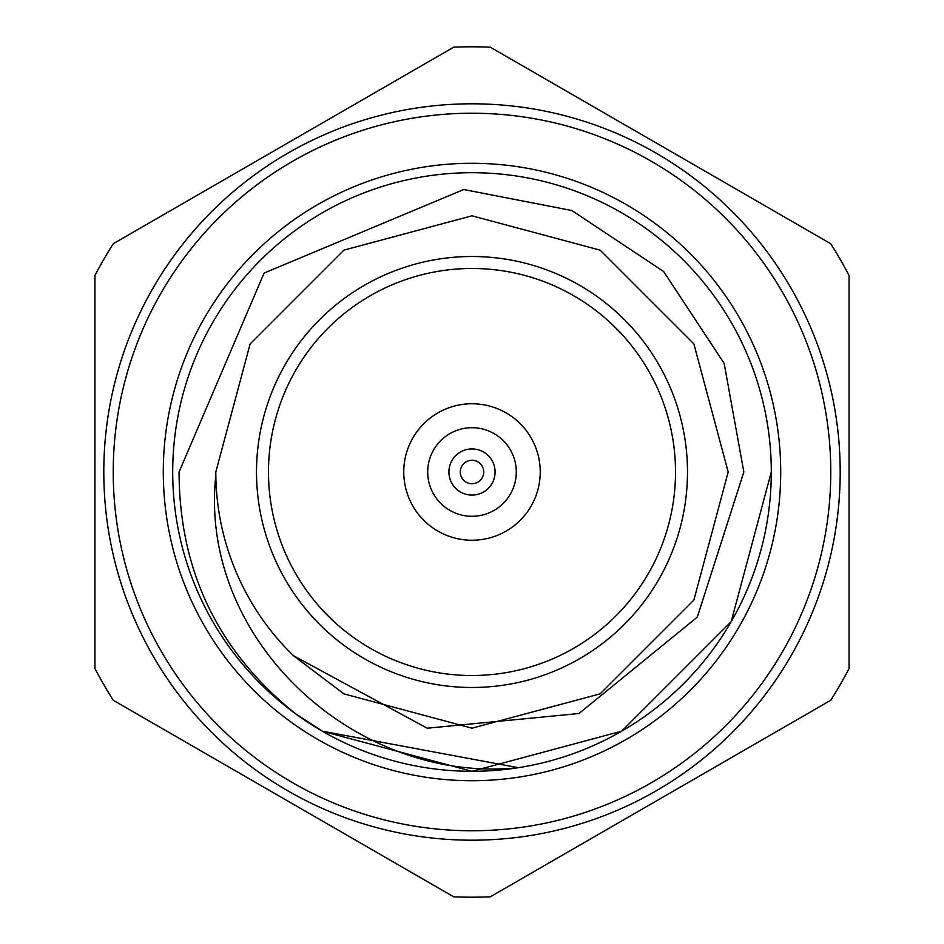 <?xml version="1.0" encoding="UTF-8"?>
<svg xmlns="http://www.w3.org/2000/svg" width="944" height="944" viewBox="0 0 944 944"><rect width="100%" height="100%" fill="white"/><g stroke="black" fill="none" stroke-linecap="round" stroke-linejoin="round"><path stroke-width="1.42" d="M516.297 472A44.297 44.297 0 0 1 472 516.297A44.297 44.297 0 0 1 427.703 472A44.297 44.297 0 0 1 472 427.703A44.297 44.297 0 0 1 516.297 472M403.761 472A68.239 68.239 0 0 0 472 540.239A68.239 68.239 0 0 0 540.239 472A68.239 68.239 0 0 0 472 403.761A68.239 68.239 0 0 0 403.761 472M687.492 472A215.492 215.492 0 0 1 472 687.492A215.492 215.492 0 0 1 256.508 472A215.492 215.492 0 0 1 472 256.508A215.492 215.492 0 0 1 687.492 472A215.492 215.492 0 0 0 472 256.508A215.492 215.492 0 0 0 256.508 472M163.288 472A308.712 308.712 0 0 1 472 163.288A308.712 308.712 0 0 1 780.712 472A308.712 308.712 0 0 1 472 780.712A308.712 308.712 0 0 1 163.288 472M215.81 472L215.834 475.363C198.122 640.445 356.655 784.57 518.291 767.684L322.352 731.187L295.543 713.735L322.352 731.187L472 771.295L621.648 731.187L731.187 621.648L771.295 472A299.295 299.295 0 0 0 472 172.705A299.295 299.295 0 0 0 172.705 472A299.295 299.295 0 0 0 472 771.295A299.295 299.295 0 0 0 771.295 472L731.187 621.648L621.648 731.187L472 771.295L322.352 731.187L295.543 713.735C218.158 651.537 179.336 570.955 179.065 472L264.096 273.064L463.74 189.52L571.887 210.547L663.62 271.506L724.178 363.475L743.848 472L697.286 617.14L578.967 713.522L427.243 728.213L293.324 655.608L343.899 693.864L472 728.19L600.101 693.864L693.864 600.101L728.19 472L693.864 600.101L600.101 693.864L472 728.19L343.899 693.864L293.324 655.608L343.899 693.864L472 728.19L600.101 693.864L693.864 600.101L728.19 472L693.864 343.899L600.101 250.136L472 215.81L343.899 250.136L250.136 343.899L215.81 472L250.136 343.899L343.899 250.136L472 215.81L600.101 250.136L693.864 343.899L728.19 472L693.864 343.899L600.101 250.136L472 215.81L343.899 250.136L250.136 343.899L215.81 472L215.834 475.363A256.19 256.19 0 0 0 293.324 655.608M840.195 472A368.195 368.195 0 0 1 472 840.195A368.195 368.195 0 0 1 103.805 472A368.195 368.195 0 0 1 472 103.805A368.195 368.195 0 0 1 840.195 472A368.195 368.195 0 0 0 472 103.805A368.195 368.195 0 0 0 103.805 472M849.057 275.483L849.057 668.517A425.201 425.201 0 0 1 830.72 700.283L490.337 896.8A425.201 425.201 0 0 1 453.663 896.8L113.28 700.283A425.201 425.201 0 0 1 94.943 668.517L94.943 275.483A425.201 425.201 0 0 1 113.28 243.717L453.663 47.2A425.201 425.201 0 0 1 490.337 47.2L830.72 243.717A425.201 425.201 0 0 1 849.057 275.483M771.295 472L731.187 621.648L621.648 731.187L472 771.295L322.352 731.187L295.543 713.735L322.352 731.187L472 771.295L621.648 731.187L731.187 621.648L771.295 472M495.081 472A23.081 23.081 0 0 1 472 495.081A23.081 23.081 0 0 1 448.919 472A23.081 23.081 0 0 1 472 448.919A23.081 23.081 0 0 1 495.081 472M460.283 472A11.717 11.717 0 0 0 472 483.717A11.717 11.717 0 0 0 483.717 472A11.717 11.717 0 0 0 472 460.283A11.717 11.717 0 0 0 460.283 472M268.485 472A203.515 203.515 0 0 0 472 675.515A203.515 203.515 0 0 0 675.515 472A203.515 203.515 0 0 0 472 268.485A203.515 203.515 0 0 0 268.485 472M113.233 472A358.767 358.767 0 0 0 472 830.767A358.767 358.767 0 0 0 830.767 472A358.767 358.767 0 0 0 472 113.233A358.767 358.767 0 0 0 113.233 472"/></g></svg>
